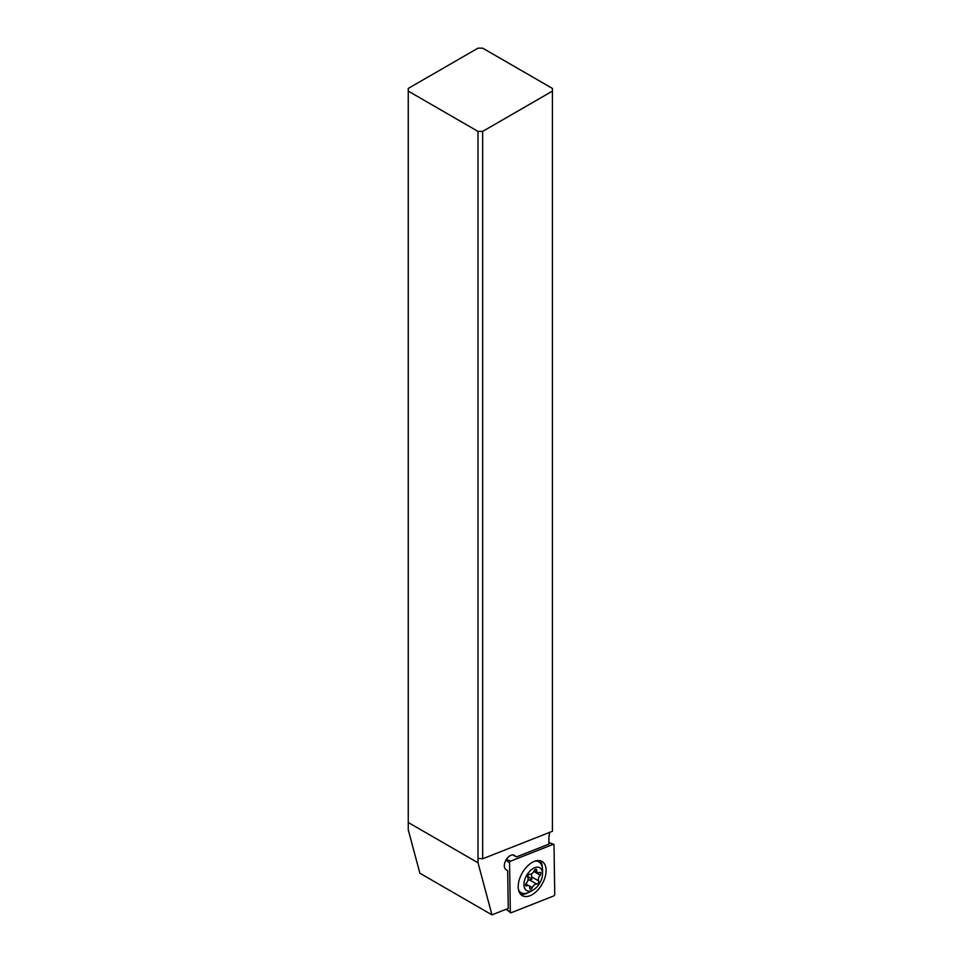 <?xml version="1.0" encoding="UTF-8"?>
<svg xmlns="http://www.w3.org/2000/svg" width="963" height="963" viewBox="0 0 963 963"><rect width="100%" height="100%" fill="white"/><g stroke="black" fill="none" stroke-linecap="round" stroke-linejoin="round"><path stroke-width="1.44" d="M553.219 844.346A1.312 0.758 -60 0 1 554.002 844.936L554.748 894.266A1.312 0.758 -60 0 1 553.677 895.963L511.112 912.755A1.312 0.758 -60 0 1 510.33 912.166L509.571 862.836A1.312 0.758 -60 0 1 510.655 861.139L553.219 844.346A1.312 0.758 -60 0 1 554.002 844.936L554.748 894.266A1.312 0.758 -60 0 1 553.677 895.963L511.112 912.755A1.312 0.758 -60 0 1 510.33 912.166L509.571 862.836A1.312 0.758 -60 0 1 510.655 861.139L553.219 844.346L548.898 842.553M541.314 885.43A19.729 11.387 120 0 0 542.037 861.464A19.729 11.387 120 0 0 523.005 871.671A19.729 11.387 120 0 0 522.295 895.638A19.729 11.387 120 0 0 541.314 885.43M506.418 859.369L510.655 861.139M539.99 860.693A19.729 11.387 -60 0 1 542.398 867.916M528.073 892.725A19.729 11.387 -60 0 1 520.61 894.254M408.252 822.498L408.252 829.829L419.88 873.224L491.961 914.85L478.009 862.776L408.252 822.498L408.252 88.427L478.009 48.15L482.668 48.15L552.425 88.427L552.425 831.274L482.668 858.791L482.668 131.389L478.009 131.389L408.252 91.112M549.656 832.369L549.656 832.369A32.886 18.983 120 0 0 548.862 840.242L548.922 844.118L516.457 856.926L514.507 855.457A8.222 4.743 120 0 0 514.23 855.276A8.222 4.743 120 0 0 510.113 855.686A8.222 4.743 120 0 0 504.829 862.667A8.222 4.743 120 0 0 505.731 869.336L507.682 870.805L508.259 908.422L491.961 914.85M482.668 131.389L552.425 91.112M478.009 862.776L478.009 858.37L482.668 858.791M478.009 858.37L478.009 131.389M516.457 856.926L512.834 854.891M533.237 889.908A13.157 7.596 -60 0 1 526.219 890.269A13.157 7.596 -60 0 1 527.134 874.585A13.157 7.596 -60 0 1 540.255 868.072A13.157 7.596 -60 0 1 542.542 873.802A13.157 7.596 -60 0 1 533.237 889.908L529.975 891.786A17.755 10.256 -60 0 1 521.103 892.665A17.755 10.256 -60 0 1 520.501 892.28A17.755 10.256 -60 0 1 518.539 889.86M535.151 861.091A17.755 10.256 -60 0 1 538.859 861.909A17.755 10.256 -60 0 1 539.461 862.306A17.755 10.256 -60 0 1 542.542 870.034L542.542 873.802M529.782 888.091A1.926 1.107 120 0 0 530.119 889.03A1.926 1.107 120 0 0 530.18 889.078A1.926 1.107 120 0 0 532.262 887.645A4.55 2.624 -60 0 1 536.704 884.082A1.926 1.107 120 0 0 538.353 883.011A1.926 1.107 120 0 0 538.69 880.952A4.55 2.624 -60 0 1 540.159 875.162A1.926 1.107 120 0 0 540.58 872.478A1.926 1.107 120 0 0 540.52 872.442A1.926 1.107 120 0 0 539.653 872.478A4.55 2.624 -60 0 1 537.619 872.574A4.55 2.624 -60 0 1 537.474 872.478A4.55 2.624 -60 0 1 536.692 870.239A1.926 1.107 120 0 0 536.355 869.312A1.926 1.107 120 0 0 536.295 869.264A1.926 1.107 120 0 0 534.212 870.696A4.55 2.624 -60 0 1 529.77 874.26A1.926 1.107 120 0 0 528.121 875.331A1.926 1.107 120 0 0 527.784 877.377A4.55 2.624 -60 0 1 526.316 883.179A1.926 1.107 120 0 0 525.894 885.864A1.926 1.107 120 0 0 525.954 885.9A1.926 1.107 120 0 0 526.809 885.864A4.55 2.624 -60 0 1 528.843 885.767A4.55 2.624 -60 0 1 529 885.864A4.55 2.624 -60 0 1 529.782 888.091M527.7 876.342A32.886 1.878 -147.7 0 0 531.841 879.255L527.88 880.314M531.841 879.255L531.407 873.923M506.321 909.192L510.33 912.166M509.571 862.836L505.936 860.14M532.262 887.645L525.822 883.926M529.903 880.158L536.704 884.082M538.69 880.952L531.877 877.028M540.159 875.162L533.803 871.491M536.692 870.239L535.247 869.408M526.809 885.864L525.557 885.141M506.201 909.241L510.546 912.707M548.898 842.456L553.665 844.322M538.859 861.909L536.74 860.693M521.103 892.665L518.985 891.449M534.248 870.624L537.619 872.574M525.798 883.998L528.843 885.767"/></g></svg>
